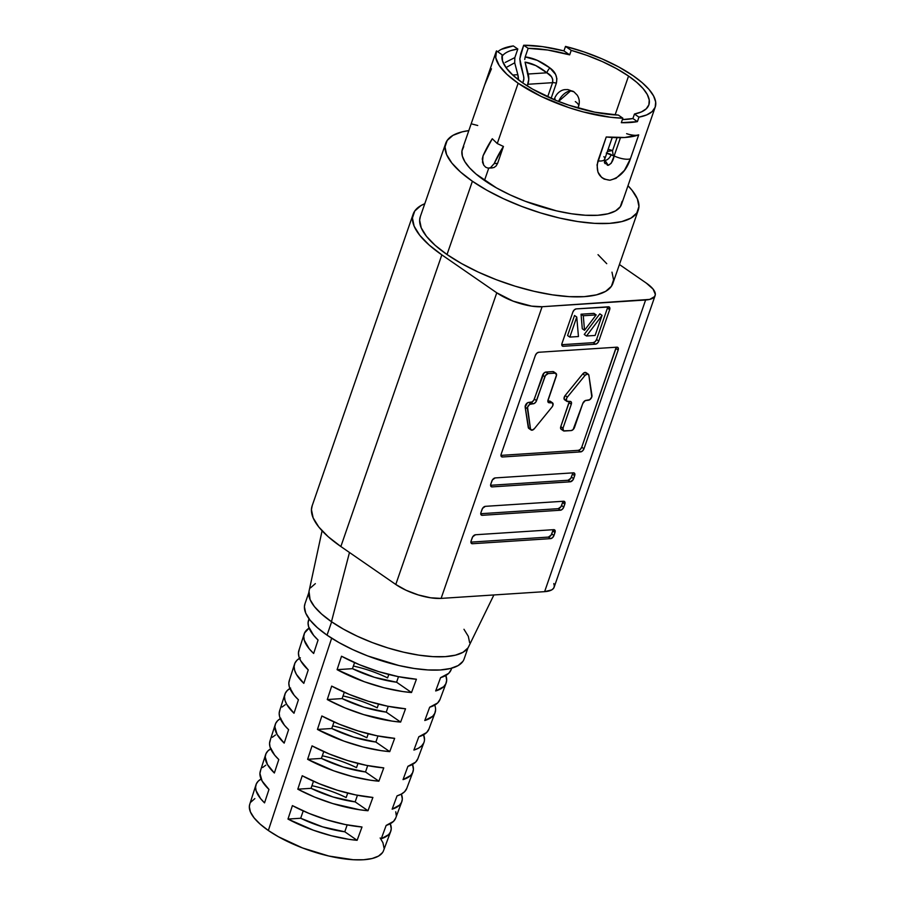 <?xml version="1.0" encoding="UTF-8"?>
<svg xmlns="http://www.w3.org/2000/svg" width="905" height="905" viewBox="0 0 905 905"><rect width="100%" height="100%" fill="white"/><g stroke="black" fill="none" stroke-linecap="round" stroke-linejoin="round"><path stroke-width="1.36" d="M554.165 372.362L552.853 371.593L545.953 372.046L544.018 373.03L533.758 400.27L531.948 401.978L528.69 402.408A3.371 1.991 124.6 0 0 526.133 404.094A3.371 1.991 124.6 0 0 525.16 407.148L528.26 427.409L530.488 428.947L528.26 427.409A3.371 1.991 124.6 0 0 528.837 428.438L531.065 429.977A3.371 1.991 -55.4 0 1 530.488 428.947L527.389 408.687A3.371 1.991 -55.4 0 1 528.362 405.644A3.371 1.991 -55.4 0 1 530.918 403.947L528.69 402.408L527.366 402.906L525.16 407.148L528.735 428.359M555.964 373.358L553.724 371.819A3.371 1.991 124.6 0 0 552.853 371.593L555.082 373.143L552.853 371.593L545.953 372.046L548.181 373.584L545.953 372.046A3.371 1.991 124.6 0 0 542.615 375.19L544.844 376.729L542.615 375.19L534.323 399.116L536.552 400.655A3.371 1.991 -55.4 0 1 533.226 403.8L530.986 402.261L528.69 402.408L530.918 403.947L533.226 403.8L530.986 402.261A3.371 1.991 124.6 0 0 534.323 399.116L536.552 400.655L544.844 376.729A3.371 1.991 -55.4 0 1 548.181 373.584L555.082 373.143A3.371 1.991 -55.4 0 1 555.964 373.358A3.371 1.991 -55.4 0 1 556.349 375.982L547.842 401.039L548.521 402.578L547.932 401.786L549.324 402.759L551.62 402.601A3.371 1.991 -55.4 0 1 552.503 402.827A3.371 1.991 -55.4 0 1 551.96 407.092L534.357 428.699A3.371 1.991 -55.4 0 1 531.948 430.203A3.371 1.991 -55.4 0 1 531.065 429.977M570.569 90.93L573.861 91.756A12.636 7.489 124.6 0 0 570.569 90.93A12.636 7.489 124.6 0 0 558.555 101.428L570.569 90.93M554.177 99.663L554.742 98.023L555.251 100.104A12.636 4.321 -160.9 0 1 554.742 98.023C558.102 90.387 564.188 89.606 564.992 89.629L567.888 89.572L573.861 91.756L577.152 95.082C579.381 98.441 579.867 102.174 578.623 106.281A12.636 4.321 -160.9 0 1 576.745 107.672A12.636 4.321 19.1 0 0 578.623 106.281A12.636 4.321 -160.9 0 0 575.309 101.586M604.393 160.366A6.233 3.688 124.6 0 0 605.015 160.389L608.239 165.321C611.271 163.828 613.228 160.694 614.133 155.954A13.473 4.604 19.1 0 0 630.412 158.794L638.704 134.868L624.733 137.492L606.226 136.983L597.933 160.909C595.558 172.538 599.54 178.975 609.913 180.219C619.676 177.708 626.509 170.57 630.412 158.794L624.416 170.411L616.022 178.319L609.925 180.219L604.144 179.088L601.621 177.425L597.945 172.131L597.04 164.88L606.226 136.983A84.222 28.802 19.1 0 0 638.704 134.868L630.412 158.794A13.473 4.604 -160.9 0 1 614.133 155.954L620.468 137.662L614.133 155.954L613.296 155.558L614.133 155.954L611.203 163.262L608.239 165.321L605.015 160.389A6.233 3.688 124.6 0 0 611.192 154.574L611.192 154.574A6.742 2.308 19.1 0 0 606.803 153.16M398.505 676.68L396.582 682.223A53.486 18.292 -160.9 0 1 352.475 668.671L354.568 662.618L352.475 668.671L374.455 677.325L396.582 682.223L411.515 692.529A75.115 25.691 -160.9 0 1 337.09 669.666L341.513 656.227A75.454 25.804 19.1 0 0 416.413 679.236L411.515 692.529L402.77 691.556L383.912 687.755L364.398 681.759L337.09 669.666L352.475 668.671L337.09 669.666L341.513 656.227L359.387 664.689L378.799 671.668L398.291 676.635L416.413 679.236L411.515 692.529L396.582 682.223L398.505 676.68M377.973 735.969L375.869 742.043A53.486 18.292 -160.9 0 1 331.75 728.502L334.024 721.941L331.75 728.502L353.731 737.145L375.869 742.043L389.75 751.636A73.577 25.17 -160.9 0 1 317.451 729.43L321.863 715.979A73.927 25.283 19.1 0 0 394.648 738.344L389.75 751.636L381.254 750.664L362.928 746.953L343.99 741.138L317.451 729.43L331.75 728.502L317.451 729.43L321.863 715.979L339.251 724.181L358.109 730.946L377.034 735.788L394.648 738.344L389.75 751.636L375.869 742.043L377.973 735.969M357.441 795.269L355.145 801.875A53.486 18.292 -160.9 0 1 311.037 788.323L313.481 781.253L311.037 788.323L333.017 796.977L355.145 801.875L367.996 810.744A72.049 24.639 -160.9 0 1 297.802 789.183L302.225 775.743A72.4 24.763 19.1 0 0 372.894 797.452L367.996 810.744L359.726 809.783L332.757 803.572L314.589 797.067L297.802 789.183L311.037 788.323L297.802 789.183L302.225 775.743L319.126 783.673L337.407 790.235L355.778 794.941L372.894 797.452L367.996 810.744L355.145 801.875L357.441 795.269M347.169 824.908L344.794 831.786A53.486 18.292 -160.9 0 1 300.675 818.244L303.22 810.914L300.675 818.244L322.655 826.887L344.794 831.786L357.113 840.304A71.291 24.378 -160.9 0 1 287.982 819.07L292.406 805.62A71.631 24.503 19.1 0 0 362.011 827L357.113 840.304L348.968 839.342L331.456 835.768L313.379 830.213L287.982 819.07L300.675 818.244L287.982 819.07L292.406 805.62L309.058 813.425L327.067 819.873L345.144 824.512L362.011 827L357.113 840.304L344.794 831.786L347.169 824.908M367.702 765.619L365.507 771.965A53.486 18.292 -160.9 0 1 321.399 758.413L323.752 751.591L321.399 758.413L343.38 767.067L365.507 771.965L378.878 781.196A72.819 24.91 -160.9 0 1 307.621 759.306L312.044 745.867A73.158 25.023 19.1 0 0 383.765 767.893L378.878 781.196L370.484 780.223L352.441 776.558L333.787 770.834L307.621 759.306L321.399 758.413L307.621 759.306L312.044 745.867L329.194 753.933L347.758 760.596L366.401 765.359L383.765 767.893L378.878 781.196L365.507 771.965L367.702 765.619M388.234 706.33L386.231 712.133A53.486 18.292 -160.9 0 1 342.113 698.581L344.296 692.28L342.113 698.581L364.093 707.235L386.231 712.133L400.632 722.088A74.346 25.431 -160.9 0 1 327.271 699.554L331.683 686.103A74.685 25.544 19.1 0 0 405.531 708.785L400.632 722.088L392.012 721.104L363.799 714.645L344.794 707.823L327.271 699.554L342.113 698.581L327.271 699.554L331.683 686.103L349.319 694.429L368.459 701.307L387.668 706.217L405.531 708.785L400.632 722.088L386.231 712.133L388.234 706.33M308.786 592.764L304.951 603.85A84.222 28.802 19.1 0 0 327.033 635.152L331.649 621.826L327.033 635.152L317.248 627.561L310.042 620.117L305.709 613.104L304.408 606.791L304.996 603.714M467.851 648.037L463.043 652.267L455.407 655.175L445.226 656.645L432.884 656.634L418.868 655.141L403.709 652.211L387.996 647.969L372.328 642.573L357.305 636.226L343.515 629.179L331.468 621.701L349.477 552.491L331.468 621.701A84.538 28.915 19.1 0 0 413.393 654.225A84.538 28.915 19.1 0 0 468.62 646.724L493.892 594.958M638.285 210.062A101.903 34.854 -160.9 0 0 627.991 185.729L632.12 190.389L637.369 198.874L638.941 206.498L636.803 212.992L631.011 218.082L621.803 221.589L609.529 223.365L594.653 223.354L577.752 221.544L559.482 218.026L540.534 212.901L521.653 206.397L503.542 198.749L486.913 190.265L472.399 181.249A101.903 34.854 -160.9 0 1 445.69 143.375A101.903 34.854 -160.9 0 1 468.824 130.614L462.172 131.847L452.964 135.354L447.172 140.445L445.022 146.938L446.606 154.563L451.855 163.047L460.566 172.063L472.399 181.249L447.025 254.531L472.399 181.249A101.903 34.854 -160.9 0 0 573.069 220.786A101.903 34.854 -160.9 0 0 638.285 210.062L612.9 283.356A101.903 34.854 19.1 0 1 547.695 294.08A101.903 34.854 19.1 0 1 447.025 254.531L435.181 245.346L426.47 236.341L421.232 227.856L419.649 220.22L420.361 216.499M445.69 143.375L420.305 216.657A101.903 34.854 19.1 0 0 447.025 254.531L461.539 263.547L478.168 272.043L496.268 279.69L515.16 286.195L534.108 291.308L552.378 294.838L569.268 296.648L584.144 296.659L596.418 294.872L605.637 291.376L611.418 286.274L613.567 279.792L611.984 272.156M309.024 618.771L308.503 620.378A75.454 25.804 19.1 0 0 318.062 640.039L313.65 653.478A75.115 25.691 -160.9 0 1 304.171 633.952L298.865 650.548A74.685 25.544 19.1 0 0 308.243 669.915L303.82 683.354A74.346 25.431 -160.9 0 1 294.532 664.112L289.238 680.707A73.927 25.283 19.1 0 0 298.424 699.791L294.001 713.242A73.577 25.17 -160.9 0 1 284.894 694.282L279.6 710.866A73.158 25.023 19.1 0 0 288.605 729.668L284.181 743.118A72.819 24.91 -160.9 0 1 275.267 724.441L269.962 741.025A72.4 24.763 19.1 0 0 278.785 759.544L274.362 772.994A72.049 24.639 -160.9 0 1 265.629 754.6L260.323 771.196A71.631 24.503 19.1 0 0 268.966 789.432L264.543 802.871A71.291 24.378 -160.9 0 1 255.991 784.759L249.723 804.375A70.794 24.209 19.1 0 0 268.344 830.496L331.649 638.206L268.344 830.496A70.794 24.209 19.1 0 0 338.018 857.906A70.794 24.209 19.1 0 0 383.516 850.7L390.711 831.412A71.291 24.378 -160.9 0 1 381.265 838.731L386.164 825.428A71.631 24.503 19.1 0 0 395.7 818.063L393.528 821.367L386.164 825.428L381.265 838.731L388.573 834.682L390.507 831.921L391.243 828.731L390.281 823.731A71.291 24.378 -160.9 0 1 390.711 831.412M406.798 788.379L404.569 791.762L401.368 794.081L402.329 799.047L401.571 802.283L399.603 805.077L392.148 809.172L397.046 795.88L401.368 794.081A72.049 24.639 -160.9 0 1 401.797 801.751A72.049 24.639 -160.9 0 1 392.148 809.172L397.046 795.88A72.4 24.763 19.1 0 0 406.775 788.402L412.872 772.089A72.819 24.91 -160.9 0 1 403.03 779.624L407.917 766.32A73.158 25.023 19.1 0 0 417.861 758.741L423.959 742.428A73.577 25.17 -160.9 0 1 413.902 750.064L418.8 736.772A73.927 25.283 19.1 0 0 428.936 729.079L435.034 712.767A74.346 25.431 -160.9 0 1 424.784 720.516L429.683 707.212A74.685 25.544 19.1 0 0 440.022 699.418L446.12 683.105A75.115 25.691 -160.9 0 1 435.667 690.956L440.565 677.664A75.454 25.804 19.1 0 0 451.097 669.757L451.697 668.173M417.872 758.718L415.599 762.157L407.917 766.32L403.03 779.624L410.632 775.483L412.646 772.644L413.415 769.352L412.499 764.431A72.819 24.91 -160.9 0 1 412.872 772.089M424.502 739.668L423.608 734.781A73.577 25.17 -160.9 0 1 423.959 742.428M435.079 706.183L434.728 705.119A74.346 25.431 -160.9 0 1 435.034 712.767M451.12 669.723L448.688 673.354L440.565 677.664L435.667 690.956L443.722 686.68L445.86 683.716L446.674 680.277L445.837 675.469A75.115 25.691 -160.9 0 1 446.12 683.105M618.353 115.082A77.479 26.505 -160.9 0 1 522.739 82.943A77.479 26.505 -160.9 0 1 502.218 54.854L496.494 50.895L495.736 57.671L499.255 65.601L506.857 74.278L518.146 83.237A84.222 28.802 -160.9 0 1 496.064 51.936A84.222 28.802 -160.9 0 1 496.494 50.895L502.218 54.854L502.501 60.918L506.155 67.83L512.999 75.296L522.739 82.943L532.626 89.142L556.089 100.455L568.928 105.206L594.834 112.175L618.353 115.082L622.866 118.193A84.222 28.802 -160.9 0 1 518.146 83.237L497.264 143.544L518.146 83.237L541.314 96.496L568.838 107.605L583.148 111.892L610.604 117.277L622.866 118.193L618.353 115.082M632.9 118.521A77.479 26.505 -160.9 0 1 622.38 119.596L632.9 118.521L634.45 114.03L632.9 118.521L637.414 121.632A84.222 28.802 -160.9 0 1 621.316 122.684L622.866 118.193L621.316 122.684L637.414 121.632L632.9 118.521M628.556 76.054A77.479 26.505 -160.9 0 1 648.874 104.856A77.479 26.505 -160.9 0 1 634.45 114.03L638.964 117.141L637.414 121.632L638.964 117.141L646.69 114.924L652.154 111.575L655.186 107.209L655.673 101.948L653.602 95.987L649.055 89.482L642.165 82.672L633.161 75.748A84.222 28.802 -160.9 0 1 655.231 107.05A84.222 28.802 -160.9 0 1 638.964 117.141L634.45 114.03L641.374 111.937L646.238 108.826L648.885 104.799L649.236 99.98L647.29 94.516L643.093 88.577L636.781 82.366L628.556 76.054L615.095 114.924L628.556 76.054A77.479 26.505 -160.9 0 0 571.225 50.363L587.04 55.409L602.323 61.574L616.373 68.565L628.556 76.054M607.357 165.242L607.64 164.416L607.357 165.242M497.739 51.766A84.222 28.802 -160.9 0 1 513.327 45.929L501.37 49.334M492.286 138.748L497.264 143.544L503.452 146.452L497.603 163.353L496.144 165.932L493.994 167.527L491.517 167.9L493.994 167.527L496.144 165.932L497.603 163.353L494.198 163.579A71.586 42.422 -55.4 0 1 503.452 146.452L497.264 143.544L492.286 138.748A71.586 42.422 124.6 0 0 483.032 155.864L482.263 159.031L483.745 165.174L485.691 167.221L488.033 168.126L490.431 167.753L494.198 163.579L503.452 146.452L497.603 163.353L494.198 163.579L490.431 167.753L488.033 168.126L485.691 167.221L483.745 165.174L482.523 162.289L483.032 155.864L492.286 138.748M496.064 51.936L462.398 149.155A84.222 28.802 19.1 0 0 484.48 180.457L488.745 168.16L484.48 180.457A84.222 28.802 19.1 0 0 567.673 213.139A84.222 28.802 19.1 0 0 621.565 204.27L655.231 107.05M565.501 46.404A84.222 28.802 -160.9 0 1 633.161 75.748L618.794 66.993L602.119 58.904L584.042 51.924L565.501 46.404L571.225 50.363L569.675 54.854L571.225 50.363L565.501 46.404L563.951 50.895L542.615 46.653L523.678 45.25A84.222 28.802 -160.9 0 1 563.951 50.895L565.501 46.404M520.726 53.78L523.678 45.25L528.169 48.35A77.479 26.505 -160.9 0 1 569.675 54.854L563.951 50.895L569.675 54.854L547.695 50.024L528.169 48.35L523.678 45.25L519.821 58.882L520.726 53.78M525.194 56.925L528.169 48.35L525.194 56.925C533.079 57.83 541.303 61.495 549.889 67.92L537.276 60.352L525.194 56.925L524.742 59.481L525.194 56.925M555.613 74.459L549.889 67.92A6.742 3.077 -50.8 0 0 546.88 72.796L535.771 65.556L525.047 62.128L528.181 74.018L546.88 72.796L528.181 74.018A13.473 9.831 86.3 0 1 527.864 84.278L552.57 82.672L552.74 79.448L551.439 76.665L546.88 72.796C539.346 66.699 532.072 63.135 525.047 62.128L528.769 79.233L527.298 85.941L527.864 84.278L552.57 82.672C553.34 78.531 551.439 75.239 546.88 72.796A6.742 3.077 129.2 0 1 549.889 67.92C555.455 71.823 557.627 76.902 556.383 83.147L556.88 78.69L555.613 74.459M551.111 98.362L556.383 83.147A6.742 2.308 19.1 0 0 552.57 82.672A6.742 2.308 -160.9 0 1 556.383 83.147L551.111 98.362M505.262 62.434L514.843 57.592L505.262 62.434M502.535 55.703L501.947 56.483A77.479 26.505 -160.9 0 1 517.818 49.017L514.843 57.592L514.696 62.807L505.974 67.592L514.696 62.807L517.83 74.685L514.685 62.762M511.212 50.488L517.818 49.017L513.327 45.929L517.818 49.017L514.821 57.66M512.716 75.025L517.83 74.685L512.716 75.025M518.429 79.798A13.473 9.831 -93.7 0 0 517.83 74.685L518.418 79.912M547.672 96.824L552.57 82.672L547.672 96.824M520.42 64.176L523.565 76.065A6.742 4.91 86.3 0 1 523.407 81.201L522.785 82.966L523.859 78.678L523.565 76.065L519.821 58.882L520.42 64.176M477.727 125.501L472.297 124.087M265.629 754.6A72.049 24.639 -160.9 0 1 270.697 748.82M284.894 694.282A73.577 25.17 -160.9 0 1 289.905 688.479M304.171 633.952A75.115 25.691 -160.9 0 1 309.114 628.127L304.566 632.946L303.752 636.373L304.272 640.22L309.272 648.851L313.65 653.478L318.062 640.039L313.65 635.378L308.605 626.69L308.085 622.821L309.125 618.918M294.532 664.112A74.346 25.431 -160.9 0 1 299.51 658.297M275.267 724.441A72.819 24.91 -160.9 0 1 280.301 718.649M255.991 784.759A71.291 24.378 -160.9 0 1 261.093 778.99M462.896 661.385L458.111 665.594L450.498 668.49L440.35 669.96L428.065 669.949L414.094 668.456L398.992 665.548L367.724 655.944L352.769 649.62L339.024 642.595L327.033 635.152A84.222 28.802 19.1 0 0 410.225 667.833A84.222 28.802 19.1 0 0 464.118 658.964L467.964 647.878M322.078 530.794L308.99 591.44A84.538 28.915 19.1 0 0 331.468 621.701L321.648 614.076L314.42 606.61L310.076 599.574L309.012 591.316M310.539 587.854L315.347 583.635M463.971 629.28L468.315 636.328L469.627 642.652M312.214 505.669L311.444 509.662L313.141 517.864L318.775 526.981L328.13 536.665L340.857 546.53L395.779 584.472L406.074 590.252L418.302 594.936L430.599 597.786L441.108 598.397L544.618 591.655L551.722 589.913L553.634 588.227L554.346 586.078L553.815 583.555M463.745 146.576L461.957 150.977L462.342 156.067L464.887 161.724L469.514 167.787L476.098 174.088L496.472 187.912L510.216 194.926L525.183 201.249L556.451 210.854L571.541 213.772L585.512 215.254L597.798 215.266L607.945 213.795L615.558 210.899L620.344 206.691L622.12 201.329M413.144 214.18L312.146 505.838A109.482 37.444 19.1 0 0 340.857 546.53L441.844 254.871L496.777 292.813L395.779 584.472A33.689 11.527 19.1 0 0 441.108 598.397L542.106 306.727L645.616 299.996L544.618 591.655L441.108 598.397L542.106 306.727A33.689 11.527 -160.9 0 1 496.777 292.813L395.779 584.472L340.857 546.53L441.844 254.871A109.482 37.444 -160.9 0 1 413.144 214.18A109.482 37.444 -160.9 0 1 424.784 203.727L420.961 205.559L414.739 211.035L412.431 218.003L414.139 226.205L419.773 235.323L429.128 245.006L441.844 254.871L496.777 292.813L513.056 301.127L531.597 306.128L542.106 306.727L649.677 299.408L654.632 296.569L655.344 294.419L653.082 289.091L646.283 283.073L619.427 264.52L646.283 283.073A33.689 11.527 -160.9 0 1 655.118 295.596A33.689 11.527 -160.9 0 1 645.616 299.996L544.618 591.655A33.689 11.527 19.1 0 0 554.12 587.255L655.118 295.596M598.024 254.667L606.735 263.672M552.751 530.964L551.145 535.104L548.373 537.095L470.917 542.129L548.373 537.095L550.613 538.633L548.373 537.095A3.371 1.991 124.6 0 0 551.711 533.95L553.951 535.489L551.711 533.95L552.751 530.964L554.98 532.502L553.951 535.489A3.371 1.991 -55.4 0 1 550.613 538.633L472.399 543.724A3.371 1.991 -55.4 0 1 471.528 543.509A3.371 1.991 -55.4 0 1 471.132 540.885L471.075 542.955L472.399 543.724L550.613 538.633L552.536 537.649L553.951 535.489L555.206 531.371L553.713 529.663L475.51 534.753L472.749 536.733L471.132 540.885L472.172 537.887A3.371 1.991 -55.4 0 1 475.51 534.753L553.713 529.663A3.371 1.991 -55.4 0 1 554.595 529.878A3.371 1.991 -55.4 0 1 554.98 532.502L552.751 530.964A3.371 1.991 124.6 0 0 552.966 529.708M562.593 502.547L560.987 506.687L558.215 508.678L480.759 513.712L558.215 508.678L560.455 510.216L558.215 508.678A3.371 1.991 124.6 0 0 561.553 505.533L563.792 507.072L561.553 505.533L562.593 502.547L564.822 504.085L563.792 507.072A3.371 1.991 -55.4 0 1 560.455 510.216L482.241 515.307A3.371 1.991 -55.4 0 1 481.358 515.092A3.371 1.991 -55.4 0 1 480.974 512.468L480.917 514.538L482.241 515.307L560.455 510.216L562.378 509.232L563.792 507.072L565.048 502.954L563.555 501.246L485.352 506.336L482.58 508.316L480.974 512.468L482.014 509.47A3.371 1.991 -55.4 0 1 485.352 506.336L563.555 501.246A3.371 1.991 -55.4 0 1 564.437 501.461A3.371 1.991 -55.4 0 1 564.822 504.085L562.593 502.547A3.371 1.991 124.6 0 0 562.808 501.291M572.435 474.118L570.829 478.27L568.057 480.261L490.601 485.295L568.057 480.261L570.297 481.799L568.057 480.261A3.371 1.991 124.6 0 0 571.394 477.116L573.623 478.655L571.394 477.116L572.435 474.118L574.664 475.668L573.623 478.655A3.371 1.991 -55.4 0 1 570.297 481.799L492.082 486.89A3.371 1.991 -55.4 0 1 491.2 486.664A3.371 1.991 -55.4 0 1 490.815 484.051L490.759 486.121L492.082 486.89L570.297 481.799L573.057 479.808L574.664 475.668L574.72 473.598L573.397 472.829L495.193 477.919L492.422 479.899L490.815 484.051L491.856 481.053A3.371 1.991 -55.4 0 1 495.193 477.919L573.397 472.829A3.371 1.991 -55.4 0 1 574.279 473.044A3.371 1.991 -55.4 0 1 574.664 475.668L572.435 474.118A3.371 1.991 124.6 0 0 572.65 472.874M616.158 347.35L581.757 447.206L580.343 449.355L578.419 450.339L500.951 455.385L578.419 450.339L580.648 451.889L578.419 450.339A3.371 1.991 124.6 0 0 581.757 447.206L583.985 448.744L581.757 447.206L615.932 348.482L618.172 350.031L583.985 448.744A3.371 1.991 -55.4 0 1 580.648 451.889L502.445 456.98A3.371 1.991 -55.4 0 1 501.562 456.754A3.371 1.991 -55.4 0 1 501.178 454.129L501.121 456.199L502.445 456.98L580.648 451.889L582.582 450.905L583.985 448.744L618.172 350.031L618.228 347.95L616.905 347.181L538.701 352.271L536.767 353.255L535.364 355.416L501.178 454.129L535.364 355.416A3.371 1.991 -55.4 0 1 538.701 352.271L616.905 347.181A3.371 1.991 -55.4 0 1 617.787 347.407A3.371 1.991 -55.4 0 1 618.172 350.031L615.932 348.482A3.371 1.991 124.6 0 0 616.158 347.237M607.436 308.107L596.565 339.511L595.151 341.671L593.228 342.656L561.767 344.703L593.228 342.656L595.456 344.194L593.228 342.656A3.371 1.991 124.6 0 0 596.565 339.511L598.793 341.049L596.565 339.511L607.436 308.107L609.665 309.646L598.793 341.049A3.371 1.991 -55.4 0 1 595.456 344.194L563.249 346.287A3.371 1.991 -55.4 0 1 562.378 346.072A3.371 1.991 -55.4 0 1 561.994 343.448L561.926 345.518L563.249 346.287L595.456 344.194L597.391 343.21L598.793 341.049L609.665 309.646L609.201 306.976L576.202 308.899L574.268 309.883L572.865 312.044L561.994 343.448L572.865 312.044A3.371 1.991 -55.4 0 1 576.202 308.899L608.409 306.806A3.371 1.991 -55.4 0 1 609.28 307.021A3.371 1.991 -55.4 0 1 609.665 309.646L607.436 308.107A3.371 1.991 124.6 0 0 607.662 306.852M382.555 852.544L378.528 856.085L372.125 858.517L363.606 859.75L353.267 859.739L328.843 856.04L302.564 847.962L278.435 836.752L268.344 830.496L260.12 824.104L254.079 817.849L250.425 811.955L249.328 806.649L249.769 804.262M250.821 802.147L254.848 798.606M380.157 837.962L382.939 842.736L384.037 848.03M300.37 657.811L297.01 660.209L294.917 663.127L294.114 666.521L294.634 670.3L296.444 674.429L303.82 683.354L308.243 669.915L300.799 660.922L298.967 656.77L298.446 652.958L299.261 649.541M290.618 688.072L287.326 690.436L285.267 693.321L284.487 696.658L284.985 700.38L286.772 704.441L294.001 713.242L298.424 699.791L294.17 695.278L289.329 686.85L288.819 683.094L289.611 679.734M280.867 718.321L277.643 720.663L275.629 723.502L274.849 726.794L277.088 734.464L284.181 743.118L288.605 729.668L284.43 725.222L279.679 716.93L279.193 713.231L279.962 709.916M281.998 707.065L285.256 704.712M271.115 748.582L267.959 750.89L265.98 753.695L265.222 756.931L267.416 764.476L274.362 772.994L278.785 759.544L274.701 755.177L270.041 747.01L269.554 743.367L270.324 740.109M272.315 737.292L275.505 734.962M261.364 778.832L258.264 781.117L256.33 783.877L255.595 787.067L256.058 790.631L260.572 798.595L264.543 802.871L268.966 789.432L262.088 780.981L259.927 773.504L260.674 770.291M262.631 767.519L265.753 765.223M356.513 767.644L357.973 763.447L356.513 767.644A53.486 18.292 -160.9 0 0 322.304 755.799M347.701 793.108L346.163 797.565L347.701 793.108M366.876 737.733L368.245 733.785L366.876 737.733A53.486 18.292 -160.9 0 0 332.655 725.889M377.238 707.823L378.516 704.124L377.238 707.823A53.486 18.292 -160.9 0 0 343.018 695.968M387.589 677.902L388.788 674.463L387.589 677.902A53.486 18.292 -160.9 0 0 353.38 666.057M396.232 815.371L395.757 811.785M423.721 743.005L421.662 745.878L418.37 748.254L413.902 750.064L418.8 736.772L426.628 732.564L428.959 729.045M435.588 709.973L434.785 713.355L432.692 716.274L424.784 720.516L429.683 707.212L437.658 702.959L440.034 699.384M311.942 785.71A53.486 18.292 -160.9 0 1 346.163 797.565M474.209 115.082L484.571 85.172L491.449 68.791M608.239 165.321L604.393 162.527L605.117 163.658A12.466 7.387 124.6 0 0 606.554 162.742A12.466 7.387 -55.4 0 1 605.094 163.624L604.393 162.527L604.698 159.235L612.233 137.47M606.248 153.058L613.228 155.728L612.459 150.479L607.357 151.554M612.583 150.569L617.052 137.662L612.583 150.569M603.873 156.622A13.473 4.604 -160.9 0 1 604.687 159.28A13.473 4.604 -160.9 0 1 597.933 160.909A13.473 4.604 19.1 0 0 604.698 159.235M638.704 134.868A13.473 4.604 -160.9 0 1 626.622 133.68M492.354 167.923L488.033 168.126M563.249 346.287L561.858 345.325L563.249 346.287M584.257 334.465L599.823 313.843L584.257 334.465L586.485 336.004L584.257 334.465M581.044 314.205L593.918 313.368L581.044 314.205L582.288 328.764L581.044 314.205L583.273 315.743L581.044 314.205M567.582 335.551L574.528 315.494L576.757 317.033L578.442 336.536L569.811 337.09L567.582 335.551L569.811 337.09L576.757 317.033L574.528 315.494L567.582 335.551M584.528 330.302L583.273 315.743L596.157 314.906L593.918 313.368L596.157 314.906L584.528 330.302L582.288 328.764L584.528 330.302L583.273 315.743L596.157 314.906L584.528 330.302M595.117 335.45L586.485 336.004L602.063 315.381L599.823 313.843L602.063 315.381L595.117 335.45L586.485 336.004L602.063 315.381L595.117 335.45M578.442 336.536L569.811 337.09L576.757 317.033L578.442 336.536M502.445 456.98L501.042 456.007L502.445 456.98M586.621 373.663L585.162 372.419L582.752 373.912L565.15 395.53L564.007 398.585L565.489 400.01M569.279 401.571L560.772 426.64L560.715 428.71L562.039 429.479M550.421 401.401L547.83 401.164L549.392 401.062L551.62 402.601L549.392 401.062A3.371 1.991 124.6 0 1 550.274 401.277L552.503 402.827M525.16 407.148L527.389 408.687L525.16 407.148M549.324 402.759A3.371 1.991 -55.4 0 1 548.441 402.533A3.371 1.991 -55.4 0 1 548.057 399.908L556.564 374.851L555.082 373.143L548.181 373.584L545.41 375.575L535.986 401.82L534.176 403.517L529.606 404.445L527.547 407.205L530.488 428.947L531.948 430.203L534.357 428.699L551.96 407.092L552.853 405.553L552.65 402.951L549.324 402.759M591.961 395.474A3.371 1.991 -55.4 0 1 590.988 398.517A3.371 1.991 -55.4 0 1 588.431 400.214L585.173 400.644L582.786 403.494A3.371 1.991 -55.4 0 1 586.123 400.361L589.743 399.716L591.802 396.956L588.861 375.202L591.961 395.474M569.279 401.458A3.371 1.991 124.6 0 1 569.053 402.702L571.293 404.252L571.349 402.171L570.026 401.401A3.371 1.991 -55.4 0 1 570.908 401.628A3.371 1.991 -55.4 0 1 571.293 404.252L563.001 428.178L571.293 404.252L569.053 402.702L560.772 426.64L563.001 428.178L563.464 430.848L571.168 430.576L573.103 429.592L582.786 403.494L574.505 427.432A3.371 1.991 -55.4 0 1 571.168 430.576L564.268 431.018A3.371 1.991 -55.4 0 1 563.385 430.803A3.371 1.991 -55.4 0 1 563.001 428.178L560.772 426.64A3.371 1.991 124.6 0 0 561.157 429.264L563.385 430.803M588.273 374.184A3.371 1.991 -55.4 0 1 588.861 375.202L587.402 373.957L584.992 375.462A3.371 1.991 -55.4 0 1 588.273 374.184L586.044 372.634A3.371 1.991 124.6 0 0 582.752 373.912L584.992 375.462L567.39 397.069L584.992 375.462L582.752 373.912L565.15 395.53L567.39 397.069L566.496 398.607L566.7 401.209L570.026 401.401L567.729 401.56A3.371 1.991 -55.4 0 1 566.847 401.334A3.371 1.991 -55.4 0 1 567.39 397.069L565.15 395.53A3.371 1.991 124.6 0 0 564.618 399.795L566.847 401.334M492.082 486.89L490.691 485.928L492.082 486.89M482.241 515.307L480.849 514.345L482.241 515.307M472.399 543.724L471.007 542.762L472.399 543.724M401.797 801.751L395.7 818.063M608.137 149.314L612.459 150.479M578.012 108.046L578.623 106.281"/></g></svg>
